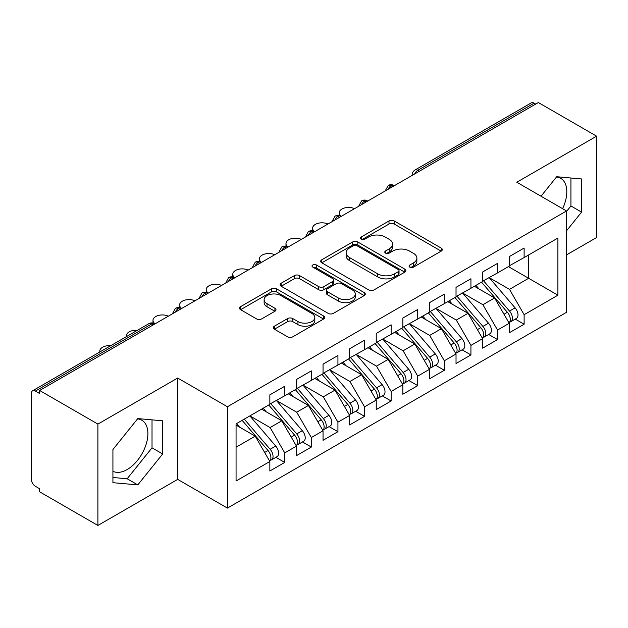 <?xml version="1.0" encoding="UTF-8"?>
<svg xmlns="http://www.w3.org/2000/svg" width="628" height="628" viewBox="0 0 628 628"><rect width="100%" height="100%" fill="white"/><g stroke="black" fill="none" stroke-linecap="round" stroke-linejoin="round"><path stroke-width="0.94" d="M409.825 267.128A2.583 1.492 0 0 0 413.483 267.128L441.217 251.114A3.69 2.135 0 0 0 442.3 249.606A3.69 2.135 0 0 0 441.217 248.099L394.227 220.97A3.69 2.135 0 0 0 389.007 220.97L361.265 236.984A2.583 1.492 0 0 0 360.511 238.043A2.583 1.492 0 0 0 361.265 239.095A2.583 1.492 0 0 0 364.923 239.095L368.51 237.023A11.814 6.822 0 0 1 385.223 237.023L389.132 239.284A11.814 6.822 0 0 1 392.594 244.104A11.814 6.822 0 0 1 389.132 248.931L385.545 251.004A2.583 1.492 0 0 0 384.791 252.056A2.583 1.492 0 0 0 385.545 253.115A2.583 1.492 0 0 0 389.203 253.115L392.79 251.043A11.814 6.822 0 0 1 409.503 251.043L413.412 253.304A11.814 6.822 0 0 1 416.874 258.124A11.814 6.822 0 0 1 413.412 262.951L409.825 265.024A2.583 1.492 0 0 0 409.071 266.076A2.583 1.492 0 0 0 409.825 267.128L409.825 265.024M112.922 471.251A29.343 16.94 120 0 0 127.154 469.556A29.343 16.94 120 0 0 146.316 443.706A29.343 16.94 120 0 0 141.818 420.195A29.343 16.94 120 0 0 137.563 418.868M556.479 177.01A29.343 16.94 -60 0 1 560.733 178.336A29.343 16.94 -60 0 1 562.594 208.677M274.397 326.183A3.69 2.135 0 0 0 273.313 327.69A3.69 2.135 0 0 0 274.397 329.198L287.577 336.804A3.69 2.135 0 0 0 292.797 336.804L323.608 319.016A3.69 2.135 0 0 0 324.692 317.509A3.69 2.135 0 0 0 323.608 316.002L276.61 288.872A3.69 2.135 0 0 0 271.39 288.872L240.587 306.66A3.69 2.135 0 0 0 239.504 308.167A3.69 2.135 0 0 0 240.587 309.675L256.514 318.867A3.69 2.135 0 0 0 261.735 318.867L274.915 311.26A3.69 2.135 0 0 0 275.998 309.753A3.69 2.135 0 0 0 274.915 308.246L267.018 303.685A9.875 5.699 0 0 1 264.129 299.65A9.875 5.699 0 0 1 270.221 294.383A9.875 5.699 0 0 1 280.983 295.615L311.92 313.482A9.875 5.699 0 0 1 314.816 317.509A9.875 5.699 0 0 1 308.717 322.784A9.875 5.699 0 0 1 297.955 321.544L292.797 318.569A3.69 2.135 0 0 0 287.577 318.569L274.397 326.183L274.397 329.198M566.542 254.882L596.6 237.525L596.6 136.174L538.353 102.545L39.642 390.475L39.642 393.544L35.388 391.087A5.644 3.258 -120 0 0 32.57 390.804A5.644 3.258 -120 0 0 31.4 393.387L31.4 479.384A5.644 3.258 -120 0 0 35.388 486.292L39.642 488.749L39.642 491.826L97.897 525.455L177.685 479.384L227.422 508.099L227.422 406.748L177.685 378.032L97.897 424.104L39.642 390.475M596.6 136.174L516.805 182.246L566.542 210.961L227.422 406.748M368.769 289.932A3.69 2.135 0 0 0 373.998 289.932L404.801 272.144A3.69 2.135 0 0 0 405.884 270.637A3.69 2.135 0 0 0 404.801 269.129L357.811 242A3.69 2.135 0 0 0 352.583 242L321.779 259.78A3.69 2.135 0 0 0 320.696 261.287A3.69 2.135 0 0 0 321.779 262.794L368.769 289.932M313.804 267.693A2.583 1.492 0 0 1 316.426 268.054L316.426 264.985L364.201 292.57A3.69 2.135 0 0 1 365.284 294.077A3.69 2.135 0 0 1 364.201 295.584L333.397 313.364A3.69 2.135 0 0 1 328.177 313.364L281.179 286.235L281.179 283.22A3.69 2.135 0 0 0 280.104 284.727A3.69 2.135 0 0 0 281.179 286.235M281.179 283.22L294.367 275.614A3.69 2.135 0 0 1 299.587 275.614L318.647 286.611A3.69 2.135 0 0 0 323.867 286.611L332.612 281.564A3.69 2.135 0 0 0 333.696 280.057A3.69 2.135 0 0 0 332.612 278.549L312.775 267.096A2.583 1.492 0 0 1 312.014 266.036A2.583 1.492 0 0 1 313.608 264.663A2.583 1.492 0 0 1 316.426 264.985M227.422 508.099L566.542 312.312L566.542 210.961M508.429 266.625L557.9 295.191L557.9 238.067L524.121 257.566L524.121 248.044L509.23 256.648L509.23 266.162L497.525 272.921L497.525 263.399L482.626 272.002L482.626 281.525L470.929 288.276L470.929 278.754L456.03 287.357L456.03 296.879L444.326 303.638L444.326 294.116L429.434 302.712L429.434 312.234L417.73 318.993L417.73 309.471L402.838 318.066L402.838 327.588L391.134 334.347L391.134 324.825L376.235 333.421L376.235 342.943L364.538 349.702L364.538 340.18L349.639 348.783L349.639 358.305L337.935 365.056L337.935 355.534L323.043 364.138L323.043 373.66L311.339 380.411L311.339 370.897L296.447 379.493L296.447 389.015L284.743 395.773L284.743 386.251L269.852 394.847L269.852 404.369L236.065 423.869L236.065 481.001L269.852 461.494L255.219 436.154L236.065 425.101M557.9 295.191L524.121 314.691L509.496 289.351L489.275 277.686M515.282 319.11L524.121 324.213L524.121 314.691M524.121 324.213L509.23 332.809L509.23 323.294L497.525 330.045L482.893 304.713L462.679 293.041M488.686 334.465L497.525 339.567L497.525 330.045M497.525 339.567L482.626 348.171L482.626 338.649L470.929 345.4L456.297 320.068L436.083 308.395M462.082 349.82L470.929 354.922L470.929 345.4M470.929 354.922L456.03 363.526L456.03 354.004L444.326 360.762L429.701 335.423L409.487 323.75M435.487 365.174L444.326 370.277L444.326 360.762M444.326 370.277L429.434 378.88L429.434 369.358L417.73 376.117L403.105 350.777L382.884 339.104M408.891 380.529L417.73 385.639L417.73 376.117M417.73 385.639L402.838 394.235L402.838 384.713L391.134 391.472L376.502 366.132L356.288 354.467L382.114 384.619L376.525 387.845A7.52 4.341 60 0 1 379.43 394.996A7.52 4.341 60 0 1 377.875 398.442A7.52 4.341 60 0 1 376.651 398.788M382.295 395.891L391.134 400.994L391.134 391.472M391.134 400.994L376.235 409.589L376.235 400.067L364.538 406.826L349.906 381.486L329.692 369.821M355.691 411.246L364.538 416.348L364.538 406.826M364.538 416.348L349.639 424.944L349.639 415.43L337.935 422.181L323.31 396.849L303.096 385.176M329.096 426.6L337.935 431.703L337.935 422.181M337.935 431.703L323.043 440.306L323.043 430.784L311.339 437.543L296.714 412.204L276.501 400.531M302.5 441.955L311.339 447.058L311.339 437.543M311.339 447.058L296.447 455.661L296.447 446.139L284.743 452.898L270.111 427.558L249.897 415.885M275.904 457.31L284.743 462.42L284.743 452.898M284.743 462.42L269.852 471.016L269.852 461.494M269.852 404.063L284.743 395.773M236.065 447.215L255.219 436.154M296.447 388.708L311.339 380.411M270.111 427.558L281.815 420.799L261.601 409.134M296.447 446.139L281.815 420.799M323.043 373.354L337.935 365.056M296.714 412.204L308.411 405.445L288.197 393.772M323.043 430.784L308.411 405.445M349.639 357.991L364.538 349.702M323.31 396.849L335.014 390.09L314.801 378.417M349.639 415.43L335.014 390.09M376.235 342.637L391.134 334.347M349.906 381.486L361.61 374.735L341.397 363.062M376.235 400.067L361.61 374.735M402.838 327.282L417.73 318.993M376.502 366.132L388.206 359.381L367.992 347.708M402.838 384.713L388.206 359.381M429.434 311.928L444.326 303.638M403.105 350.777L414.802 344.018L394.588 332.353M429.434 369.358L414.802 344.018M456.03 296.573L470.929 288.276M429.701 335.423L441.405 328.664L421.192 316.991M456.03 354.004L441.405 328.664M482.626 281.218L497.525 272.921M456.297 320.068L468.001 313.309L447.788 301.636M482.626 338.649L468.001 313.309M535.692 104.083L534.098 103.165L417.801 170.306L419.394 171.224M414.606 173.987A5.644 3.258 120 0 1 417.801 170.306A5.644 3.258 60 0 0 414.975 170.023L531.272 102.882A5.644 3.258 60 0 1 534.098 103.165M509.23 265.856L524.121 257.566M509.496 289.351L528.643 278.298L528.643 254.952L557.9 238.067M482.893 304.713L494.597 297.955L474.383 286.282M509.23 323.294L494.597 297.955M97.897 424.104L97.897 525.455M566.542 230.806L581.575 212.107L581.575 178.949L556.706 176.727L541.03 196.226M177.685 479.384L177.685 378.032M162.66 453.965L162.66 420.807L137.791 418.586L112.922 449.522L112.922 482.681L137.791 484.902L162.66 453.965L152.023 447.819L152.023 419.857M392.665 186.657L391.063 185.739A5.644 3.258 -120 0 0 388.245 185.456A5.644 3.258 -120 0 0 388.183 185.496L385.553 190.268A5.644 3.258 0 0 0 385.616 190.731M366.061 202.012L364.468 201.093A5.644 3.258 -120 0 0 361.649 200.819A5.644 3.258 -120 0 0 361.579 200.858L358.957 205.623A5.644 3.258 0 0 0 359.012 206.086M339.465 217.374L337.872 216.448A5.644 3.258 -120 0 0 335.054 216.173A5.644 3.258 -120 0 0 334.983 216.213L332.361 220.978A5.644 3.258 0 0 0 332.416 221.441M312.87 232.729L311.276 231.803A5.644 3.258 -120 0 0 308.45 231.528A5.644 3.258 -120 0 0 308.387 231.567L305.765 236.332A5.644 3.258 0 0 0 305.82 236.795M286.274 248.084L284.672 247.165A5.644 3.258 -120 0 0 281.854 246.883A5.644 3.258 -120 0 0 281.791 246.922L279.162 251.695A5.644 3.258 0 0 0 279.224 252.158M259.678 263.438L258.077 262.52A5.644 3.258 -120 0 0 255.258 262.237A5.644 3.258 -120 0 0 255.188 262.276L252.566 267.049A5.644 3.258 0 0 0 252.621 267.512M233.074 278.793L231.481 277.874A5.644 3.258 -120 0 0 228.663 277.592A5.644 3.258 -120 0 0 228.592 277.631L225.97 282.404A5.644 3.258 0 0 0 226.025 282.867M206.479 294.155L204.885 293.229A5.644 3.258 -120 0 0 202.059 292.954A5.644 3.258 -120 0 0 201.996 292.993L199.374 297.758A5.644 3.258 0 0 0 199.429 298.221M179.883 309.51L178.289 308.584A5.644 3.258 -120 0 0 175.463 308.309A5.644 3.258 -120 0 0 175.4 308.348L172.771 313.113A5.644 3.258 0 0 0 172.833 313.576M566.542 211.424L570.93 205.968L570.93 177.999M570.93 205.968L581.575 212.107M112.922 477.492L127.154 478.756L152.023 447.819M127.154 478.756L137.791 484.902M410.861 267.497L413.412 266.021A11.814 6.822 0 0 0 416.874 261.193L416.874 258.124M392.594 244.104L392.594 247.181A11.814 6.822 0 0 1 389.132 252.001L386.581 253.476M441.17 251.145L394.227 224.039A3.69 2.135 0 0 0 389.007 224.039L362.301 239.456M404.754 272.175L357.811 245.069A3.69 2.135 0 0 0 352.583 245.069L321.826 262.826M398.278 271.689A2.583 1.492 0 0 0 399.031 270.637A2.583 1.492 0 0 0 398.278 269.577L357.026 245.768A2.583 1.492 0 0 0 353.368 245.768L349.584 247.95A11.814 6.822 0 0 0 346.122 252.778A11.814 6.822 0 0 0 349.584 257.598L377.781 273.879A11.814 6.822 0 0 0 394.486 273.879L398.278 271.689L398.278 274.766A2.583 1.492 0 0 0 399.031 273.706L399.031 270.637M346.122 252.778L346.122 255.847A11.814 6.822 0 0 0 349.584 260.667L349.584 257.598M398.278 274.766L394.486 276.948A11.814 6.822 0 0 1 377.781 276.948L349.584 260.667M281.234 286.266L294.367 278.683L294.367 275.614M333.696 280.057L333.696 283.126A3.69 2.135 0 0 1 332.612 284.633L323.867 289.681A3.69 2.135 0 0 1 318.647 289.681L299.587 278.683A3.69 2.135 0 0 0 294.367 278.683M316.426 268.054L364.154 295.607M338.421 298.033A9.875 5.699 0 0 0 349.184 299.266A9.875 5.699 0 0 0 355.283 293.998A9.875 5.699 0 0 0 352.387 289.963L341.491 283.675A3.69 2.135 0 0 0 336.27 283.675L327.526 288.723A3.69 2.135 0 0 0 326.442 290.23A3.69 2.135 0 0 0 327.526 291.737L338.421 298.033L338.421 301.102A9.875 5.699 0 0 0 349.184 302.335A9.875 5.699 0 0 0 355.283 297.068L355.283 293.998M326.442 290.23L326.442 293.3A3.69 2.135 0 0 0 327.526 294.807L327.526 291.737M338.421 301.102L327.526 294.807M314.816 317.509L314.816 320.586A9.875 5.699 0 0 1 308.717 325.854A9.875 5.699 0 0 1 297.955 324.613L292.797 321.638A3.69 2.135 0 0 0 287.577 321.638L274.444 329.221M264.129 299.65L264.129 302.72A9.875 5.699 0 0 0 267.018 306.754L267.018 303.685M274.868 311.284L267.018 306.754M323.561 319.048L276.61 291.942A3.69 2.135 0 0 0 271.39 291.942L240.634 309.706M483.662 280.928L509.512 311.064A7.52 4.341 60 0 1 512.417 318.215A7.52 4.341 60 0 1 510.862 321.662L516.444 318.435A7.52 4.341 -120 0 0 518.006 314.989A7.52 4.341 -120 0 0 515.101 307.846L489.243 277.702M510.862 321.662A7.52 4.341 60 0 1 509.646 322.007M481.527 282.153L507.385 312.297A7.52 4.341 60 0 1 510.289 319.448A7.52 4.341 60 0 1 508.923 322.768M354.53 208.677A9.404 5.432 0 0 0 344.544 207.978A9.404 5.432 0 0 0 339.175 212.884A9.404 5.432 0 0 0 341.294 216.315M479.007 288.951L475.945 285.379M457.058 296.283L482.916 326.427A7.52 4.341 60 0 1 485.821 333.57A7.52 4.341 60 0 1 484.267 337.016L489.848 333.79A7.52 4.341 -120 0 0 491.41 330.352A7.52 4.341 -120 0 0 488.505 323.2L462.648 293.056M484.267 337.016A7.52 4.341 60 0 1 483.042 337.362M454.931 297.515L480.789 327.651A7.52 4.341 60 0 1 483.693 334.803A7.52 4.341 60 0 1 482.328 338.123M327.926 224.031A9.404 5.432 0 0 0 317.949 223.333A9.404 5.432 0 0 0 312.579 228.239A9.404 5.432 0 0 0 314.699 231.669M452.411 304.313L449.35 300.734M430.463 311.637L456.32 341.781A7.52 4.341 60 0 1 459.225 348.933A7.52 4.341 60 0 1 457.663 352.371L463.252 349.144A7.52 4.341 -120 0 0 464.806 345.706A7.52 4.341 -120 0 0 461.902 338.555L436.052 308.411M457.663 352.371A7.52 4.341 60 0 1 456.446 352.724M428.335 312.87L454.193 343.006A7.52 4.341 60 0 1 457.098 350.157A7.52 4.341 60 0 1 455.732 353.478M301.33 239.386A9.404 5.432 0 0 0 291.353 238.687A9.404 5.432 0 0 0 285.976 243.593A9.404 5.432 0 0 0 288.103 247.032M425.815 319.668L422.746 316.096M403.867 326.992L429.725 357.136A7.52 4.341 60 0 1 432.629 364.287A7.52 4.341 60 0 1 431.067 367.725L436.656 364.507A7.52 4.341 -120 0 0 438.211 361.061A7.52 4.341 -120 0 0 435.306 353.909L409.448 323.773M431.067 367.725A7.52 4.341 60 0 1 429.85 368.079M401.739 328.224L427.59 358.36A7.52 4.341 60 0 1 430.494 365.512A7.52 4.341 60 0 1 429.128 368.832M274.734 254.748A9.404 5.432 0 0 0 264.757 254.042A9.404 5.432 0 0 0 259.38 258.948A9.404 5.432 0 0 0 261.499 262.386M399.22 335.022L396.15 331.451M377.271 342.354L403.121 372.49A7.52 4.341 60 0 1 406.026 379.642A7.52 4.341 60 0 1 404.471 383.088L410.053 379.861A7.52 4.341 -120 0 0 411.615 376.415A7.52 4.341 -120 0 0 408.71 369.264L382.852 339.128M404.471 383.088A7.52 4.341 60 0 1 403.255 383.433M375.144 343.579L400.994 373.723A7.52 4.341 60 0 1 403.898 380.866A7.52 4.341 60 0 1 402.532 384.187M248.139 270.103A9.404 5.432 0 0 0 238.153 269.396A9.404 5.432 0 0 0 232.784 274.303A9.404 5.432 0 0 0 234.903 277.741M372.624 350.377L369.554 346.805M377.875 398.442L383.457 395.216A7.52 4.341 -120 0 0 385.019 391.77A7.52 4.341 -120 0 0 382.114 384.619M348.54 358.933L374.398 389.077A7.52 4.341 60 0 1 377.302 396.229A7.52 4.341 60 0 1 375.937 399.549M221.543 285.457A9.404 5.432 0 0 0 211.558 284.759A9.404 5.432 0 0 0 206.188 289.657A9.404 5.432 0 0 0 208.308 293.095M346.02 365.731L342.959 362.16M350.667 357.709L376.525 387.845M324.072 373.063L349.929 403.2A7.52 4.341 60 0 1 352.834 410.351A7.52 4.341 60 0 1 351.272 413.797L356.861 410.571A7.52 4.341 -120 0 0 358.415 407.125A7.52 4.341 -120 0 0 355.511 399.981L329.661 369.837M351.272 413.797A7.52 4.341 60 0 1 350.055 414.142M321.944 374.288L347.802 404.432A7.52 4.341 60 0 1 350.707 411.583A7.52 4.341 60 0 1 349.341 414.904M194.939 300.812A9.404 5.432 0 0 0 184.962 300.113A9.404 5.432 0 0 0 179.584 305.02A9.404 5.432 0 0 0 181.712 308.45M319.424 381.086L316.363 377.514M297.476 388.418L323.334 418.562A7.52 4.341 60 0 1 326.238 425.705A7.52 4.341 60 0 1 324.676 429.152L330.265 425.925A7.52 4.341 -120 0 0 331.82 422.487A7.52 4.341 -120 0 0 328.915 415.336L303.057 385.192M324.676 429.152A7.52 4.341 60 0 1 323.459 429.497M295.348 389.65L321.206 419.787A7.52 4.341 60 0 1 324.111 426.938A7.52 4.341 60 0 1 322.737 430.259M168.343 316.167A9.404 5.432 0 0 0 158.366 315.468A9.404 5.432 0 0 0 152.989 320.374A9.404 5.432 0 0 0 155.108 323.805M292.829 396.449L289.759 392.869M270.88 403.773L296.73 433.917A7.52 4.341 60 0 1 299.635 441.068A7.52 4.341 60 0 1 298.08 444.506L303.662 441.288A7.52 4.341 -120 0 0 305.224 437.842A7.52 4.341 -120 0 0 302.319 430.69L276.461 400.554M298.08 444.506A7.52 4.341 60 0 1 296.863 444.86M268.753 405.005L294.603 435.141A7.52 4.341 60 0 1 297.507 442.293A7.52 4.341 60 0 1 296.141 445.613M137.257 330.367A9.404 5.432 0 0 0 126.393 335.729A9.404 5.432 0 0 0 126.503 336.569M266.233 411.803L263.163 408.231M244.276 419.135L270.134 449.271A7.52 4.341 60 0 1 273.039 456.423A7.52 4.341 60 0 1 271.484 459.861L277.066 456.642A7.52 4.341 -120 0 0 278.628 453.196A7.52 4.341 -120 0 0 275.723 446.045L249.866 415.909M271.484 459.861A7.52 4.341 60 0 1 270.268 460.214M242.149 420.36L268.007 450.496A7.52 4.341 60 0 1 270.911 457.647A7.52 4.341 60 0 1 269.545 460.968M110.661 345.722A9.404 5.432 0 0 0 99.797 351.083A9.404 5.432 0 0 0 99.907 351.931M239.629 427.158L236.568 423.586M153.287 324.864L151.686 323.946L35.388 391.087M154.935 323.907L154.512 323.663A5.644 3.258 120 0 0 151.686 323.946A5.644 3.258 -120 0 0 148.867 323.663L32.57 390.804M394.313 185.707L393.889 185.456A5.644 3.258 120 0 0 391.063 185.739A5.644 3.258 120 0 0 388.01 189.35M412.156 175.408L412.156 174.914A5.644 3.258 0 0 0 412.211 175.369M367.718 201.062L367.294 200.819A5.644 3.258 120 0 0 364.468 201.093A5.644 3.258 120 0 0 361.406 204.704M341.122 216.417L340.69 216.173A5.644 3.258 120 0 0 337.872 216.448A5.644 3.258 120 0 0 334.81 220.059M314.526 231.771L314.094 231.528A5.644 3.258 120 0 0 311.276 231.803A5.644 3.258 120 0 0 308.215 235.414M287.922 247.126L287.498 246.883A5.644 3.258 120 0 0 284.672 247.165A5.644 3.258 120 0 0 281.619 250.768M261.327 262.488L260.903 262.237A5.644 3.258 120 0 0 258.077 262.52A5.644 3.258 120 0 0 255.015 266.131M234.731 277.843L234.299 277.592A5.644 3.258 120 0 0 231.481 277.874A5.644 3.258 120 0 0 228.419 281.485M208.135 293.197L207.703 292.954A5.644 3.258 120 0 0 204.885 293.229A5.644 3.258 120 0 0 201.824 296.84M181.531 308.552L181.107 308.309A5.644 3.258 120 0 0 178.289 308.584A5.644 3.258 120 0 0 175.228 312.195M413.412 266.021L413.412 262.951M385.545 253.115L385.545 251.004M389.132 252.001L389.132 248.931M361.265 239.095L361.265 236.984M389.007 224.039L389.007 220.97M394.227 224.039L394.227 220.97M441.217 251.114L441.217 248.099M321.779 262.794L321.779 259.78M352.583 245.069L352.583 242M357.811 245.069L357.811 242M404.801 272.144L404.801 269.129M377.781 276.948L377.781 273.879M394.486 276.948L394.486 273.879M299.587 278.683L299.587 275.614M318.647 289.681L318.647 286.611M323.867 289.681L323.867 286.611M332.612 284.633L332.612 281.564M364.201 295.584L364.201 292.57M287.577 321.638L287.577 318.569M292.797 321.638L292.797 318.569M297.955 324.613L297.955 321.544M274.915 311.26L274.915 308.246M240.587 309.675L240.587 306.66M271.39 291.942L271.39 288.872M276.61 291.942L276.61 288.872M323.608 319.016L323.608 316.002M507.385 312.297L504.009 314.243M515.101 307.846L509.512 311.064M480.789 327.651L477.406 329.606M488.505 323.2L482.916 326.427M454.193 343.006L450.81 344.96M461.902 338.555L456.32 341.781M427.59 358.36L424.214 360.315M435.306 353.909L429.725 357.136M400.994 373.723L397.618 375.67M408.71 369.264L403.121 372.49M374.398 389.077L371.015 391.024M347.802 404.432L344.419 406.387M355.511 399.981L349.929 403.2M321.206 419.787L317.823 421.741M328.915 415.336L323.334 418.562M294.603 435.141L291.227 437.096M302.319 430.69L296.73 433.917M268.007 450.496L264.624 452.45M275.723 446.045L270.134 449.271M393.889 185.456A5.644 5.644 0 0 0 388.245 185.456M414.975 170.023A5.644 5.644 0 0 0 412.156 174.914M367.294 200.819A5.644 5.644 0 0 0 361.649 200.819M385.553 190.268L385.553 190.763M340.69 216.173A5.644 5.644 0 0 0 335.054 216.173M358.957 205.623L358.957 206.117M314.094 231.528A5.644 5.644 0 0 0 308.45 231.528M332.361 220.978L332.361 221.472M287.498 246.883A5.644 5.644 0 0 0 281.854 246.883M305.765 236.332L305.765 236.834M260.903 262.237A5.644 5.644 0 0 0 255.258 262.237M279.162 251.695L279.162 252.189M234.299 277.592A5.644 5.644 0 0 0 228.663 277.592M252.566 267.049L252.566 267.544M207.703 292.954A5.644 5.644 0 0 0 202.059 292.954M225.97 282.404L225.97 282.898M181.107 308.309A5.644 5.644 0 0 0 175.463 308.309M199.374 297.758L199.374 298.253M154.512 323.663A5.644 5.644 0 0 0 148.867 323.663M172.771 313.113L172.771 313.608M339.175 215.569L339.175 212.884M312.579 230.923L312.579 228.239M285.976 246.278L285.976 243.593M259.38 261.633L259.38 258.948M232.784 276.995L232.784 274.303M206.188 292.35L206.188 289.657M179.584 307.704L179.584 305.02M152.989 323.059L152.989 320.374M126.393 336.639L126.393 335.729M99.797 351.994L99.797 351.083"/></g></svg>
